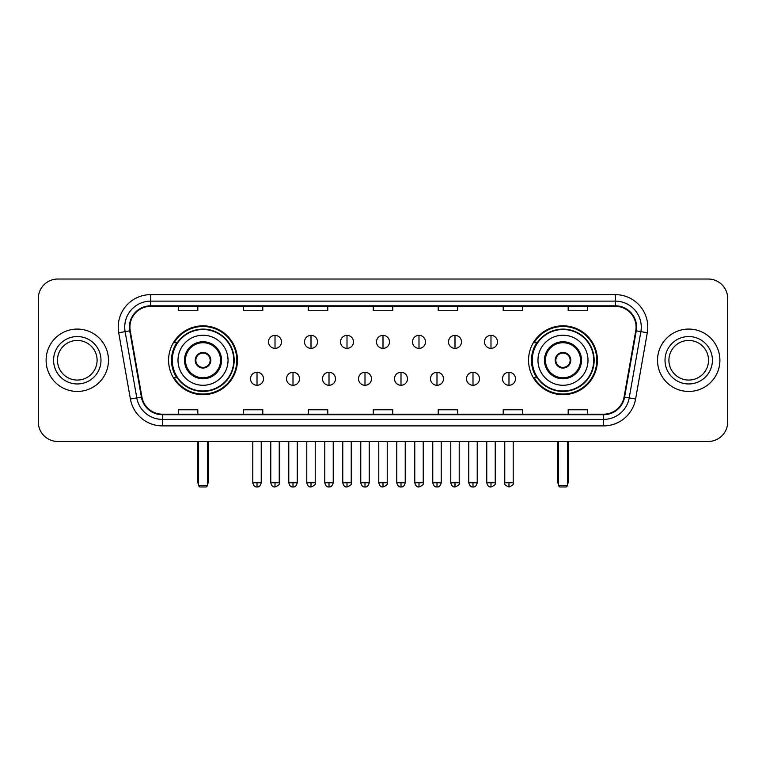 <?xml version="1.0" encoding="UTF-8"?>
<svg xmlns="http://www.w3.org/2000/svg" width="766" height="766" viewBox="0 0 766 766"><rect width="100%" height="100%" fill="white"/><g stroke="black" fill="none" stroke-linecap="round" stroke-linejoin="round"><path stroke-width="1.15" d="M528.55 360.259A34.441 34.441 0 0 0 562.981 394.691A34.441 34.441 0 0 0 597.423 360.259A34.441 34.441 0 0 0 562.981 325.818A34.441 34.441 0 0 0 528.55 360.259M168.577 360.259A34.441 34.441 0 0 0 203.019 394.691A34.441 34.441 0 0 0 237.45 360.259A34.441 34.441 0 0 0 203.019 325.818A34.441 34.441 0 0 0 168.577 360.259M176.841 377.801A31.511 31.511 0 0 1 176.841 342.718M536.803 377.801A31.511 31.511 0 0 1 536.803 342.718M38.3 298.529L38.3 421.989A19.495 19.495 0 0 0 57.795 441.475L708.205 441.475A19.495 19.495 0 0 0 727.7 421.989L727.7 298.529A19.495 19.495 0 0 0 708.205 279.035L57.795 279.035A19.495 19.495 0 0 0 38.3 298.529L38.3 421.989M46.094 360.259A31.186 31.186 0 0 0 77.289 391.445A31.186 31.186 0 0 0 108.475 360.259A31.186 31.186 0 0 0 77.289 329.074A31.186 31.186 0 0 0 46.094 360.259A31.186 31.186 0 0 0 77.289 391.445A31.186 31.186 0 0 0 108.475 360.259A31.186 31.186 0 0 0 77.289 329.074A31.186 31.186 0 0 0 46.094 360.259M657.525 360.259A31.186 31.186 0 0 0 688.711 391.445A31.186 31.186 0 0 0 719.906 360.259A31.186 31.186 0 0 0 688.711 329.074A31.186 31.186 0 0 0 657.525 360.259A31.186 31.186 0 0 0 688.711 391.445A31.186 31.186 0 0 0 719.906 360.259A31.186 31.186 0 0 0 688.711 329.074A31.186 31.186 0 0 0 657.525 360.259M129.914 327.12A20.797 20.797 0 0 1 150.71 306.323L615.29 306.323A20.797 20.797 0 0 1 635.77 330.73L624.079 397.008A20.797 20.797 0 0 1 603.608 414.186L162.392 414.186A20.797 20.797 0 0 1 141.921 397.008L130.23 330.73A20.797 20.797 0 0 1 129.914 327.12M129.397 327.12A21.314 21.314 0 0 0 129.722 330.826L141.404 397.094A21.314 21.314 0 0 0 162.392 414.712L603.608 414.712A21.314 21.314 0 0 0 624.596 397.094L636.278 330.826A21.314 21.314 0 0 0 615.29 305.806L150.71 305.806A21.314 21.314 0 0 0 129.397 327.12M118.711 332.76A32.488 32.488 0 0 1 150.71 294.632L615.29 294.632A32.488 32.488 0 0 1 647.289 332.76L635.598 399.038A32.488 32.488 0 0 1 603.608 425.886L162.392 425.886A32.488 32.488 0 0 1 130.402 399.038L118.711 332.76L125.117 331.63A25.987 25.987 0 0 1 150.71 301.134L615.29 301.134A25.987 25.987 0 0 1 640.883 331.63L629.202 397.908A25.987 25.987 0 0 1 603.608 419.385L162.392 419.385A25.987 25.987 0 0 1 136.798 397.908L125.117 331.63A25.987 25.987 0 0 1 124.714 327.12M708.205 279.035L57.795 279.035M57.795 441.475L708.205 441.475M727.7 421.989L727.7 298.529M624.596 397.094L629.202 397.908L640.883 331.63L647.289 332.76M373.253 306.323L373.253 310.728L392.747 310.728L392.747 306.323M308.277 306.323L308.277 310.728L327.771 310.728L327.771 306.323M243.301 306.323L243.301 310.728L262.795 310.728L262.795 306.323M178.325 306.323L178.325 310.728L197.82 310.728L197.82 306.323M438.229 306.323L438.229 310.728L457.723 310.728L457.723 306.323M503.205 306.323L503.205 310.728L522.699 310.728L522.699 306.323M568.18 306.323L568.18 310.728L587.675 310.728L587.675 306.323M392.747 414.186L392.747 409.791L373.253 409.791L373.253 414.186M327.771 414.186L327.771 409.791L308.277 409.791L308.277 414.186M262.795 414.186L262.795 409.791L243.301 409.791L243.301 414.186M197.82 414.186L197.82 409.791L178.325 409.791L178.325 414.186M457.723 414.186L457.723 409.791L438.229 409.791L438.229 414.186M522.699 414.186L522.699 409.791L503.205 409.791L503.205 414.186M587.675 414.186L587.675 409.791L568.18 409.791L568.18 414.186M97.091 360.259A19.801 19.801 0 0 0 77.289 340.449A19.801 19.801 0 0 0 57.479 360.259A19.801 19.801 0 0 0 77.289 380.06A19.801 19.801 0 0 0 97.091 360.259A19.801 19.801 0 0 1 77.289 380.06A19.801 19.801 0 0 1 57.479 360.259M177.999 360.259A25.019 25.019 0 0 1 203.019 335.24A25.019 25.019 0 0 1 228.029 360.259A25.019 25.019 0 0 1 203.019 385.279A25.019 25.019 0 0 1 177.999 360.259A25.019 25.019 0 0 0 203.019 385.279A25.019 25.019 0 0 0 228.029 360.259M185.468 360.259A17.541 17.541 0 0 0 203.019 377.801A17.541 17.541 0 0 0 220.56 360.259A17.541 17.541 0 0 0 203.019 342.718A17.541 17.541 0 0 0 185.468 360.259M177.233 342.718A31.186 31.186 0 0 0 177.233 377.801M233.745 360.259A30.736 30.736 0 0 0 203.019 329.524A30.736 30.736 0 0 0 172.283 360.259A30.736 30.736 0 0 0 203.019 390.995A30.736 30.736 0 0 0 233.745 360.259M195.215 360.259A7.794 7.794 0 0 0 203.019 368.053A7.794 7.794 0 0 0 210.813 360.259A7.794 7.794 0 0 0 203.019 352.465A7.794 7.794 0 0 0 195.215 360.259M236.799 360.259A33.79 33.79 0 0 1 174.141 377.801L177.272 377.801A31.157 31.157 0 0 0 223.624 383.622A31.157 31.157 0 0 0 223.624 336.896A31.157 31.157 0 0 0 177.272 342.718L174.141 342.718A33.79 33.79 0 0 1 236.799 360.259M195.464 358.306L195.732 358.306A7.536 7.536 0 0 1 210.296 358.306L209.894 358.306A7.143 7.143 0 0 1 203.019 367.402A7.143 7.143 0 0 1 196.134 358.306A7.143 7.143 0 0 1 209.894 358.306L210.564 358.306M210.564 362.203L210.296 362.203A7.536 7.536 0 0 1 195.732 362.203L195.464 362.203M198.471 441.475L198.471 485.663L207.567 485.663L207.567 441.475M198.471 485.663L199.763 486.965L206.265 486.965L207.567 485.663M537.971 360.259A25.019 25.019 0 0 1 562.981 335.24A25.019 25.019 0 0 1 588.001 360.259A25.019 25.019 0 0 1 562.981 385.279A25.019 25.019 0 0 1 537.971 360.259A25.019 25.019 0 0 0 562.981 385.279A25.019 25.019 0 0 0 588.001 360.259M545.44 360.259A17.541 17.541 0 0 0 562.981 377.801A17.541 17.541 0 0 0 580.532 360.259A17.541 17.541 0 0 0 562.981 342.718A17.541 17.541 0 0 0 545.44 360.259M537.196 342.718A31.186 31.186 0 0 0 537.196 377.801M593.717 360.259A30.736 30.736 0 0 0 562.981 329.524A30.736 30.736 0 0 0 532.255 360.259A30.736 30.736 0 0 0 562.981 390.995A30.736 30.736 0 0 0 593.717 360.259M555.187 360.259A7.794 7.794 0 0 0 562.981 368.053A7.794 7.794 0 0 0 570.785 360.259A7.794 7.794 0 0 0 562.981 352.465A7.794 7.794 0 0 0 555.187 360.259M596.771 360.259A33.79 33.79 0 0 1 534.113 377.801L537.244 377.801A31.157 31.157 0 0 0 583.596 383.622A31.157 31.157 0 0 0 583.596 336.896A31.157 31.157 0 0 0 537.244 342.718L534.113 342.718A33.79 33.79 0 0 1 596.771 360.259M555.436 358.306L555.704 358.306A7.536 7.536 0 0 1 570.268 358.306L569.866 358.306A7.143 7.143 0 0 1 562.981 367.402A7.143 7.143 0 0 1 556.106 358.306A7.143 7.143 0 0 1 569.866 358.306L570.536 358.306M570.536 362.203L569.866 362.203A7.143 7.143 0 0 1 556.106 362.203L555.436 362.203M569.866 362.203L570.268 362.203A7.536 7.536 0 0 1 555.704 362.203L556.106 362.203M558.433 441.475L558.433 485.663L567.529 485.663L567.529 441.475M558.433 485.663L559.735 486.965L566.237 486.965L567.529 485.663M708.521 360.259A19.801 19.801 0 0 0 688.711 340.449A19.801 19.801 0 0 0 668.909 360.259A19.801 19.801 0 0 0 688.711 380.06A19.801 19.801 0 0 0 708.521 360.259A19.801 19.801 0 0 1 688.711 380.06A19.801 19.801 0 0 1 668.909 360.259M275.013 335.374A6.501 6.501 0 0 0 268.512 341.866A6.501 6.501 0 0 0 275.013 348.367A6.501 6.501 0 0 0 281.505 341.866A6.501 6.501 0 0 0 275.013 335.374L275.013 348.367A6.501 6.501 0 0 0 281.505 341.866A6.501 6.501 0 0 0 275.013 335.374M311.006 335.374A6.501 6.501 0 0 0 304.504 341.866A6.501 6.501 0 0 0 311.006 348.367A6.501 6.501 0 0 0 317.507 341.866A6.501 6.501 0 0 0 311.006 335.374L311.006 348.367A6.501 6.501 0 0 0 317.507 341.866A6.501 6.501 0 0 0 311.006 335.374M347.008 335.374A6.501 6.501 0 0 0 340.506 341.866A6.501 6.501 0 0 0 347.008 348.367A6.501 6.501 0 0 0 353.499 341.866A6.501 6.501 0 0 0 347.008 335.374L347.008 348.367A6.501 6.501 0 0 0 353.499 341.866A6.501 6.501 0 0 0 347.008 335.374M383 335.374A6.501 6.501 0 0 0 376.499 341.866A6.501 6.501 0 0 0 383 348.367A6.501 6.501 0 0 0 389.501 341.866A6.501 6.501 0 0 0 383 335.374L383 348.367A6.501 6.501 0 0 0 389.501 341.866A6.501 6.501 0 0 0 383 335.374M418.992 335.374A6.501 6.501 0 0 0 412.501 341.866A6.501 6.501 0 0 0 418.992 348.367A6.501 6.501 0 0 0 425.494 341.866A6.501 6.501 0 0 0 418.992 335.374L418.992 348.367A6.501 6.501 0 0 0 425.494 341.866A6.501 6.501 0 0 0 418.992 335.374M454.994 335.374A6.501 6.501 0 0 0 448.493 341.866A6.501 6.501 0 0 0 454.994 348.367A6.501 6.501 0 0 0 461.496 341.866A6.501 6.501 0 0 0 454.994 335.374L454.994 348.367A6.501 6.501 0 0 0 461.496 341.866A6.501 6.501 0 0 0 454.994 335.374M490.987 335.374A6.501 6.501 0 0 0 484.495 341.866A6.501 6.501 0 0 0 490.987 348.367A6.501 6.501 0 0 0 497.488 341.866A6.501 6.501 0 0 0 490.987 335.374L490.987 348.367A6.501 6.501 0 0 0 497.488 341.866A6.501 6.501 0 0 0 490.987 335.374M257.012 372.276A6.501 6.501 0 0 0 250.511 378.777A6.501 6.501 0 0 0 257.012 385.279A6.501 6.501 0 0 0 263.504 378.777A6.501 6.501 0 0 0 257.012 372.276L257.012 385.279A6.501 6.501 0 0 0 263.504 378.777A6.501 6.501 0 0 0 257.012 372.276M293.005 372.276A6.501 6.501 0 0 0 286.513 378.777A6.501 6.501 0 0 0 293.005 385.279A6.501 6.501 0 0 0 299.506 378.777A6.501 6.501 0 0 0 293.005 372.276L293.005 385.279A6.501 6.501 0 0 0 299.506 378.777A6.501 6.501 0 0 0 293.005 372.276M329.007 372.276A6.501 6.501 0 0 0 322.505 378.777A6.501 6.501 0 0 0 329.007 385.279A6.501 6.501 0 0 0 335.498 378.777A6.501 6.501 0 0 0 329.007 372.276L329.007 385.279A6.501 6.501 0 0 0 335.498 378.777A6.501 6.501 0 0 0 329.007 372.276M364.999 372.276A6.501 6.501 0 0 0 358.507 378.777A6.501 6.501 0 0 0 364.999 385.279A6.501 6.501 0 0 0 371.5 378.777A6.501 6.501 0 0 0 364.999 372.276L364.999 385.279A6.501 6.501 0 0 0 371.5 378.777A6.501 6.501 0 0 0 364.999 372.276M401.001 372.276A6.501 6.501 0 0 0 394.5 378.777A6.501 6.501 0 0 0 401.001 385.279A6.501 6.501 0 0 0 407.493 378.777A6.501 6.501 0 0 0 401.001 372.276L401.001 385.279A6.501 6.501 0 0 0 407.493 378.777A6.501 6.501 0 0 0 401.001 372.276M436.993 372.276A6.501 6.501 0 0 0 430.502 378.777A6.501 6.501 0 0 0 436.993 385.279A6.501 6.501 0 0 0 443.495 378.777A6.501 6.501 0 0 0 436.993 372.276L436.993 385.279A6.501 6.501 0 0 0 443.495 378.777A6.501 6.501 0 0 0 436.993 372.276M472.995 372.276A6.501 6.501 0 0 0 466.494 378.777A6.501 6.501 0 0 0 472.995 385.279A6.501 6.501 0 0 0 479.487 378.777A6.501 6.501 0 0 0 472.995 372.276L472.995 385.279A6.501 6.501 0 0 0 479.487 378.777A6.501 6.501 0 0 0 472.995 372.276M508.988 372.276A6.501 6.501 0 0 0 502.496 378.777A6.501 6.501 0 0 0 508.988 385.279A6.501 6.501 0 0 0 515.489 378.777A6.501 6.501 0 0 0 508.988 372.276L508.988 385.279A6.501 6.501 0 0 0 515.489 378.777A6.501 6.501 0 0 0 508.988 372.276M615.29 294.632L615.29 305.806M125.117 331.63L129.722 330.826M162.392 425.886L162.392 414.712M603.608 414.712L603.608 425.886M130.402 399.038L141.404 397.094M636.278 330.826L640.883 331.63M150.71 294.632L150.71 305.806M629.202 397.908L635.598 399.038M100.988 360.259A23.708 23.708 0 0 0 77.289 336.552A23.708 23.708 0 0 0 53.582 360.259A23.708 23.708 0 0 0 77.289 383.957A23.708 23.708 0 0 0 100.988 360.259M221.537 360.259A18.518 18.518 0 0 0 203.019 341.741A18.518 18.518 0 0 0 184.501 360.259A18.518 18.518 0 0 0 203.019 378.777A18.518 18.518 0 0 0 221.537 360.259M197.82 441.475L197.82 481.766L198.471 481.766M207.567 481.766L208.218 481.766L208.218 441.475M581.499 360.259A18.518 18.518 0 0 0 562.981 341.741A18.518 18.518 0 0 0 544.463 360.259A18.518 18.518 0 0 0 562.981 378.777A18.518 18.518 0 0 0 581.499 360.259M557.782 441.475L557.782 481.766L558.433 481.766M567.529 481.766L568.18 481.766L568.18 441.475M712.418 360.259A23.708 23.708 0 0 0 688.711 336.552A23.708 23.708 0 0 0 665.012 360.259A23.708 23.708 0 0 0 688.711 383.957A23.708 23.708 0 0 0 712.418 360.259M275.013 482.743L270.781 482.743C271.518 485.749 272.935 487.157 275.013 486.965L275.013 482.743L279.236 482.743L279.236 441.475M311.006 482.743L306.783 482.743C307.52 485.749 308.928 487.157 311.006 486.965L311.006 482.743L315.228 482.743L315.228 441.475M347.008 482.743L342.775 482.743C343.513 485.749 344.92 487.157 347.008 486.965L347.008 482.743L351.23 482.743L351.23 441.475M383 482.743L378.777 482.743C379.515 485.749 380.922 487.157 383 486.965L383 482.743L387.223 482.743L387.223 441.475M418.992 482.743L414.77 482.743C415.507 485.749 416.915 487.157 418.992 486.965L418.992 482.743L423.225 482.743L423.225 441.475M454.994 482.743L450.772 482.743C451.509 485.749 452.917 487.157 454.994 486.965L454.994 482.743L459.217 482.743L459.217 441.475M490.987 482.743L486.764 482.743C487.502 485.749 488.909 487.157 490.987 486.965L490.987 482.743L495.219 482.743L495.219 441.475M257.012 482.743L252.79 482.743C253.527 485.749 254.934 487.157 257.012 486.965L257.012 482.743L261.235 482.743L261.235 441.475M293.005 482.743L288.782 482.743C289.519 485.749 290.927 487.157 293.005 486.965L293.005 482.743L297.227 482.743L297.227 441.475M329.007 482.743L324.784 482.743C325.521 485.749 326.929 487.157 329.007 486.965L329.007 482.743L333.229 482.743L333.229 441.475M364.999 482.743L360.776 482.743C361.514 485.749 362.921 487.157 364.999 486.965L364.999 482.743L369.222 482.743L369.222 441.475M401.001 482.743L396.778 482.743C397.516 485.749 398.923 487.157 401.001 486.965L401.001 482.743L405.224 482.743L405.224 441.475M436.993 482.743L432.771 482.743C433.508 485.749 434.916 487.157 436.993 486.965L436.993 482.743L441.216 482.743L441.216 441.475M472.995 482.743L468.773 482.743C469.51 485.749 470.918 487.157 472.995 486.965L472.995 482.743L477.218 482.743L477.218 441.475M508.988 482.743L504.765 482.743C503.913 484.093 505.321 485.5 508.988 486.965L508.988 482.743L513.21 482.743L513.21 441.475M197.82 481.766A5.199 5.199 0 0 0 198.471 484.284M207.567 484.284A5.199 5.199 0 0 0 208.218 481.766M557.782 481.766A5.199 5.199 0 0 0 558.433 484.284M567.529 484.284A5.199 5.199 0 0 0 568.18 481.766M270.781 482.743L270.781 441.475M279.236 482.743C280.088 484.093 278.68 485.5 275.013 486.965M306.783 482.743L306.783 441.475M315.228 482.743C316.09 484.093 314.682 485.5 311.006 486.965M342.775 482.743L342.775 441.475M351.23 482.743C352.082 484.093 350.675 485.5 347.008 486.965M378.777 482.743L378.777 441.475M387.223 482.743C388.084 484.093 386.677 485.5 383 486.965M414.77 482.743L414.77 441.475M423.225 482.743C424.077 484.093 422.669 485.5 418.992 486.965M450.772 482.743L450.772 441.475M459.217 482.743C460.079 484.093 458.671 485.5 454.994 486.965M486.764 482.743L486.764 441.475M495.219 482.743C496.071 484.093 494.664 485.5 490.987 486.965M252.79 482.743L252.79 441.475M261.235 482.743C260.497 485.749 259.09 487.157 257.012 486.965M288.782 482.743L288.782 441.475M297.227 482.743C296.49 485.749 295.082 487.157 293.005 486.965M324.784 482.743L324.784 441.475M333.229 482.743C332.492 485.749 331.084 487.157 329.007 486.965M360.776 482.743L360.776 441.475M369.222 482.743C368.484 485.749 367.077 487.157 364.999 486.965M396.778 482.743L396.778 441.475M405.224 482.743C404.486 485.749 403.079 487.157 401.001 486.965M432.771 482.743L432.771 441.475M441.216 482.743C440.479 485.749 439.071 487.157 436.993 486.965M468.773 482.743L468.773 441.475M477.218 482.743C476.481 485.749 475.073 487.157 472.995 486.965M504.765 482.743L504.765 441.475M513.21 482.743C514.072 484.093 512.665 485.5 508.988 486.965"/></g></svg>
